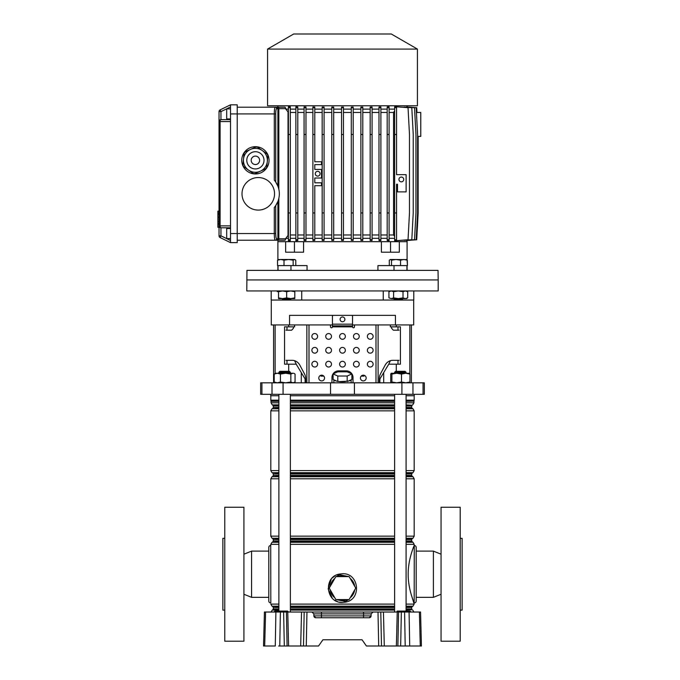 <?xml version="1.0" encoding="UTF-8"?>
<svg xmlns="http://www.w3.org/2000/svg" width="680" height="680" viewBox="0 0 680 680"><rect width="100%" height="100%" fill="white"/><g stroke="black" fill="none" stroke-linecap="round" stroke-linejoin="round"><path stroke-width="1.02" d="M274.057 612.025A0.476 0.476 0 0 0 274.533 611.558L283.33 611.558L283.62 612.025L380.791 612.025L381.488 646L378.7 646L378.003 612.025M405.314 611.073L405.161 611.073A0.476 0.476 0 0 0 404.685 611.541L397.026 611.541A0.476 0.476 0 0 1 397.511 611.073L405.161 611.073A0.476 0.476 0 0 0 404.685 611.541L404.685 611.558A0.476 0.476 0 0 1 404.209 612.025A0.476 0.476 0 0 0 404.685 611.558L406.215 612.025M287.742 612.025L288.6 646L318.563 646L322.915 639.778L362.058 639.778L366.409 646L397.876 646L398.574 612.025L401.353 612.025L400.664 646L397.876 646M306.969 612.025L306.272 646L303.493 646L304.181 612.025M288.6 646L284.317 646L283.62 612.025L280.398 612.025L279.769 646L284.317 646M279.769 646L278.647 646M264.69 646L263.534 646L264.426 612.025L265.582 612.025L264.69 646L275.281 646L275.901 612.025L280.398 612.025M420.282 646L419.399 612.025L420.554 612.025L421.438 646L400.664 646M405.203 646L404.583 612.025L401.353 612.025M404.583 612.025L409.079 612.025L409.7 646L406.325 646M419.399 612.025L409.079 612.025M265.582 612.025L275.901 612.025M313.828 613.887L311.916 612.025L321.436 612.025L321.436 613.887L313.828 613.887L313.879 615.902A1.912 1.912 0 0 0 315.792 617.771L313.879 615.902L321.436 615.902L321.436 613.887L363.545 613.887L363.545 615.902L371.093 615.902L369.18 617.771L315.792 617.771A1.912 1.912 0 0 1 313.879 615.902M371.152 613.887L363.545 613.887L363.545 612.025L373.065 612.025L371.152 613.887L371.093 615.902A1.912 1.912 0 0 1 369.18 617.771M398.574 612.025L380.791 612.025M362.058 639.778L322.915 639.778M396.55 612.025A0.476 0.476 0 0 0 397.026 611.558L397.026 611.541M410.423 611.541L405.832 611.558L405.442 611.073L410.057 611.073L410.423 611.541L404.685 611.541M282.192 611.558A0.476 0.476 0 0 1 281.707 612.025A0.476 0.476 0 0 0 282.192 611.558L274.533 611.541A0.476 0.476 0 0 1 275.009 611.073L282.668 611.073A0.476 0.476 0 0 0 282.192 611.541L283.33 611.541L282.94 611.073L287.563 611.073L287.929 611.541L283.33 611.558L287.929 611.541M224.774 610.113L222.861 610.113L222.861 538.339L224.774 538.339M243.916 641.215L224.774 641.215L224.774 507.238L243.916 507.238L243.916 641.215M270.716 602.939A1.912 1.912 0 0 1 268.796 601.018L268.796 547.425A1.912 1.912 0 0 1 270.716 545.513L270.81 602.939M268.796 597.337L251.575 597.337L251.575 551.115L268.796 551.115M243.916 554.2L251.575 551.115M243.916 594.244L251.575 597.337M278.885 544.348L270.81 544.348L270.716 545.513M460.198 610.113L462.111 610.113L462.111 538.339L460.198 538.339M441.056 641.215L441.056 507.238L460.198 507.238L460.198 641.215L441.056 641.215M414.264 602.939A1.912 1.912 0 0 0 416.177 601.018L416.177 547.425A1.912 1.912 0 0 0 414.264 545.513L414.171 602.939C414.383 603.177 408.085 589.738 408.17 574.226C408.085 558.722 414.383 545.258 414.171 545.513L414.264 545.513M416.177 597.337L433.406 597.337L433.406 551.115L416.177 551.115M441.056 554.2L433.406 551.115M441.056 594.244L433.406 597.337M337.96 576.615A12.342 12.342 0 0 1 347.021 576.615M347.021 599.582A12.342 12.342 0 0 1 337.96 599.582M334.806 597.771A12.342 12.342 0 0 1 330.276 589.917M330.276 586.279A12.342 12.342 0 0 1 334.806 578.433M339.464 602.131L342.49 602.454C325.839 603.381 323.025 576.649 339.481 574.064L342.49 573.75L339.481 574.064L339.711 574.795L336.115 576.615M335.665 576.954L330.098 586.593M330.098 589.611L335.665 599.25M336.115 599.582L345.287 601.4L348.857 599.582M342.49 573.75C359.142 572.823 361.938 599.548 345.517 602.131L342.49 602.454M339.056 574.167L336.812 574.914M334.824 575.968L332.265 578.017M331.279 579.13L328.151 588.846L332.265 598.179M334.815 600.227L336.787 601.281M337.144 601.426L337.756 601.656M350.166 578.433A12.342 12.342 0 0 1 354.697 586.279M354.697 589.917A12.342 12.342 0 0 1 350.166 597.771M411.23 594.515L414.171 604.104L406.087 604.104M349.316 599.25L354.875 589.611M354.875 586.593L349.316 576.954M348.857 576.615L339.711 574.795M349.12 576.615L335.861 576.615L329.23 588.098L335.861 599.582L349.12 599.582L355.75 588.098L349.12 576.615M350.948 379.89A8.611 2.227 180 0 1 348.118 381.166L351.883 379.474L351.883 373.932L347.183 371.824L337.79 371.824L333.098 373.932L333.098 379.474L336.855 381.166A8.611 2.227 180 0 1 334.024 379.89M345.321 381.582A8.611 2.227 180 0 1 342.49 381.709A8.611 2.227 180 0 1 339.66 381.582L348.118 381.166M411.392 324.929L411.392 382.823M270.716 394.306L270.716 395.743L278.885 395.743M290.368 395.743L394.604 395.743M406.087 395.743L414.264 395.743L414.264 394.306M261.919 382.823L424.311 382.823L424.311 394.306L260.661 394.306L260.661 382.823L261.919 382.823L261.919 394.306M271.192 290.955L271.192 300.041L301.733 300.041L301.733 290.955M383.24 290.955L383.24 300.041L400.988 300.041L400.988 299.089M271.286 300.041L271.286 324.929L289.544 324.929L289.544 315.358L395.428 315.358L395.428 324.929L413.686 324.929L413.686 300.041M396.278 324.929L396.278 326.842L400.418 326.842L400.418 364.166L388.773 364.166L390.337 360.723M379.865 382.823L379.865 378.998L388.773 364.166M383.69 372.623L383.69 382.823M288.694 324.929L288.694 326.842L284.563 326.842L284.563 364.166L296.2 364.166L301.282 372.623L301.282 382.823M285.949 360.332L292.162 360.332A9.571 8.84 90 0 1 299.812 365.118A9.571 8.84 90 0 0 294.635 360.723L296.2 364.166M294.635 324.929L294.635 326.842L288.694 326.842M301.282 372.623L305.116 378.998L305.116 382.823M289.544 324.929L332.444 324.929M352.537 324.929L395.428 324.929M396.278 326.842L390.337 326.842L390.337 324.929M286.986 326.842L286.986 330.191M286.986 360.332L286.986 364.166M397.995 326.842L397.995 330.191M397.995 360.332L397.995 364.166M336.855 381.166L339.66 381.582M333.098 373.932L337.79 376.031L347.183 376.031L347.183 381.582M337.79 376.031L337.79 381.582M347.183 376.031L351.883 373.932M361.165 376.125L364.021 376.125L364.021 375.258M320.951 375.258L320.951 376.125L323.816 376.125M332.12 376.125L333.098 376.125M351.883 376.125L352.861 376.125A6.698 6.698 0 0 1 353.013 377.561L353.013 382.823L353.013 377.561A6.698 6.698 0 0 0 346.315 370.863L338.657 370.863A6.698 6.698 0 0 0 331.959 377.561L331.959 382.823M410.159 290.955L438.192 290.955L438.192 279.947L246.789 279.947L438.192 279.947L438.022 270.376L246.959 270.376L246.789 290.955L410.159 290.955M283.985 299.089L283.985 300.041L413.788 300.041L413.788 290.955M278.885 372.3L279.846 371.339L289.416 371.339L290.368 372.3L278.885 372.3L278.885 373.252M395.565 371.339L405.127 371.339L406.087 372.3L394.604 372.3L395.565 371.339M275.536 382.823L274.193 382.015L277.304 382.823L280.415 382.015L285.634 382.823L290.853 382.015L292.961 382.823L295.06 382.015L293.726 382.823M274.193 374.068L277.304 373.252L280.415 374.068L285.634 373.252L292.961 373.252L290.853 374.068L285.634 373.252L275.536 373.252L274.193 374.068L274.193 382.015M293.726 373.252L295.06 374.068L293.726 373.252M280.415 374.068L280.415 382.015M295.06 374.068L295.06 382.015M290.853 374.068L290.853 382.015M409.496 373.286L391.255 373.252L390.728 374.068L390.728 382.015L391.306 382.823L391.892 382.015L396.695 382.823L401.506 382.015L405.73 382.823L409.964 382.015L409.385 382.823M409.385 373.252L409.964 374.068L405.73 373.252L401.506 374.068L396.695 373.252L391.892 374.068L391.306 373.252M409.964 374.068L409.964 382.015M401.506 374.068L401.506 382.015M391.892 374.068L391.892 382.015M340.094 319.379A2.389 2.389 0 0 0 342.49 321.767A2.389 2.389 0 0 0 344.879 319.379A2.389 2.389 0 0 0 342.49 316.982A2.389 2.389 0 0 0 340.094 319.379M367.37 336.413A2.873 2.873 0 0 0 370.243 339.286A2.873 2.873 0 0 0 373.116 336.413A2.873 2.873 0 0 0 370.243 333.54A2.873 2.873 0 0 0 367.37 336.413M353.49 336.413A2.873 2.873 0 0 0 356.363 339.286A2.873 2.873 0 0 0 359.236 336.413A2.873 2.873 0 0 0 356.363 333.54A2.873 2.873 0 0 0 353.49 336.413M339.618 336.413A2.873 2.873 0 0 0 342.49 339.286A2.873 2.873 0 0 0 345.355 336.413A2.873 2.873 0 0 0 342.49 333.54A2.873 2.873 0 0 0 339.618 336.413M325.737 336.413A2.873 2.873 0 0 0 328.61 339.286A2.873 2.873 0 0 0 331.483 336.413A2.873 2.873 0 0 0 328.61 333.54A2.873 2.873 0 0 0 325.737 336.413M311.865 336.413A2.873 2.873 0 0 0 314.738 339.286A2.873 2.873 0 0 0 317.602 336.413A2.873 2.873 0 0 0 314.738 333.54A2.873 2.873 0 0 0 311.865 336.413M367.37 350.285A2.873 2.873 0 0 0 370.243 353.158A2.873 2.873 0 0 0 373.116 350.285A2.873 2.873 0 0 0 370.243 347.421A2.873 2.873 0 0 0 367.37 350.285M353.49 350.285A2.873 2.873 0 0 0 356.363 353.158A2.873 2.873 0 0 0 359.236 350.285A2.873 2.873 0 0 0 356.363 347.421A2.873 2.873 0 0 0 353.49 350.285M339.618 350.285A2.873 2.873 0 0 0 342.49 353.158A2.873 2.873 0 0 0 345.355 350.285A2.873 2.873 0 0 0 342.49 347.421A2.873 2.873 0 0 0 339.618 350.285M325.737 350.285A2.873 2.873 0 0 0 328.61 353.158A2.873 2.873 0 0 0 331.483 350.285A2.873 2.873 0 0 0 328.61 347.421A2.873 2.873 0 0 0 325.737 350.285M311.865 350.285A2.873 2.873 0 0 0 314.738 353.158A2.873 2.873 0 0 0 317.602 350.285A2.873 2.873 0 0 0 314.738 347.421A2.873 2.873 0 0 0 311.865 350.285M367.37 364.166A2.873 2.873 0 0 0 370.243 367.038A2.873 2.873 0 0 0 373.116 364.166A2.873 2.873 0 0 0 370.243 361.293A2.873 2.873 0 0 0 367.37 364.166M353.49 364.166A2.873 2.873 0 0 0 356.363 367.038A2.873 2.873 0 0 0 359.236 364.166A2.873 2.873 0 0 0 356.363 361.293A2.873 2.873 0 0 0 353.49 364.166M339.618 364.166A2.873 2.873 0 0 0 342.49 367.038A2.873 2.873 0 0 0 345.355 364.166A2.873 2.873 0 0 0 342.49 361.293A2.873 2.873 0 0 0 339.618 364.166M325.737 364.166A2.873 2.873 0 0 0 328.61 367.038A2.873 2.873 0 0 0 331.483 364.166A2.873 2.873 0 0 0 328.61 361.293A2.873 2.873 0 0 0 325.737 364.166M311.865 364.166A2.873 2.873 0 0 0 314.738 367.038A2.873 2.873 0 0 0 317.602 364.166A2.873 2.873 0 0 0 314.738 361.293A2.873 2.873 0 0 0 311.865 364.166M360.434 378.037A2.873 2.873 0 0 0 363.307 380.911A2.873 2.873 0 0 0 366.171 378.037A2.873 2.873 0 0 0 363.307 375.173A2.873 2.873 0 0 0 360.434 378.037M318.801 378.037A2.873 2.873 0 0 0 321.674 380.911A2.873 2.873 0 0 0 324.547 378.037A2.873 2.873 0 0 0 321.674 375.173A2.873 2.873 0 0 0 318.801 378.037M305.677 378.666L305.677 382.823L305.677 378.666A9.571 8.84 90 0 0 304.487 373.881L299.812 365.118L304.487 373.881A9.571 8.84 90 0 1 305.677 378.666L305.677 378.666M293.42 326.842L293.42 328.278L291.644 330.191L285.949 330.191M329.57 324.929A0.96 0.96 0 0 1 330.523 325.881L330.523 326.842A0.96 0.96 0 0 0 331.483 327.802A0.96 0.96 0 0 0 332.444 326.842L332.444 316.31A0.96 0.96 0 0 1 333.396 315.358M355.411 324.929A0.96 0.96 0 0 0 354.45 325.881L354.45 326.842A0.96 0.96 0 0 1 353.49 327.802A0.96 0.96 0 0 1 352.537 326.842L332.444 326.842M399.024 360.332L392.819 360.332A9.571 8.84 -90 0 0 385.161 365.118L380.486 373.881A9.571 8.84 -90 0 0 379.304 378.666L379.304 382.823M391.561 326.842L391.561 328.278L393.329 330.191L399.024 330.191M332.444 325.881L352.537 325.881L352.537 316.31A0.96 0.96 0 0 0 351.577 315.358M352.537 325.881L352.537 326.842M407.082 270.376L407.082 265.591M407.082 259.922L407.082 241.672L399.33 241.672L407.082 241.672L407.082 240.465M277.89 259.87L277.89 241.672L285.642 241.672L285.642 252.195L303.577 252.195L303.577 241.672L381.395 241.672L381.395 252.195L390.532 252.195L390.532 241.672L399.33 241.672L399.33 252.195L390.532 252.195M277.89 270.376L277.89 265.591M278.043 270.376L278.043 265.591L295.783 265.591L295.783 260.194L294.466 259.471L293.148 260.194L293.148 265.591L307.046 265.591L307.046 270.376M377.935 270.376L377.935 265.591L406.929 265.591L406.929 270.376M277.89 240.236L277.89 241.672L390.532 241.672M294.44 252.195L294.44 241.672M417.605 136.399L420.767 136.399L420.767 112.472L416.423 112.472M418.157 136.399L418.157 212.959L416.721 239.751L407.082 240.507M278.843 198.296L278.843 238.799L285.838 238.799L285.073 240.236L237.218 240.236M406.283 240.397L416.168 239.751L417.605 212.959L417.605 134.487L416.168 107.686L406.283 107.049M404.166 240.346L414.519 239.751L415.956 212.959L415.956 134.487L414.519 107.686L404.166 107.091M400.716 240.329L411.8 239.751L413.236 212.959L413.236 134.487L411.8 107.686L400.716 107.117M395.794 240.712L394.647 240.626L394.647 239.751L396.559 239.751L396.559 240.712L395.794 240.712M394.647 238.323L389.096 238.323M387.183 107.686L387.183 240.499L389.096 240.609L389.096 106.837L387.183 106.939L387.183 107.686L389.096 107.686M387.183 238.323L380.894 238.323M380.894 212.959L378.981 212.959L378.981 240.431L380.894 240.507L380.894 106.939L378.981 107.015L378.981 107.686L380.894 107.686M378.981 238.323L372.079 238.323M370.166 107.686L370.166 240.388L372.079 240.44L372.079 107.007L370.166 107.058L370.166 107.686L372.079 107.686M370.166 238.323L362.797 238.323M360.885 107.686L360.885 240.354L362.797 240.388L362.797 107.049L360.885 107.083L360.885 107.686L362.797 107.686M360.885 238.323L353.2 238.323M351.288 107.686L351.288 240.346L353.2 240.363L353.2 107.083L351.288 107.1L351.288 107.686L353.2 107.686M351.288 238.323L343.442 238.323M341.53 240.346L343.442 240.346L341.538 240.346L341.53 239.751L343.442 239.751L343.442 240.346M341.53 238.323L333.684 238.323M331.772 107.686L331.772 240.363L333.684 240.346L333.684 107.1L331.772 107.083L331.772 107.686L333.684 107.686M331.772 238.323L324.088 238.323M322.167 107.686L322.167 240.388L324.088 240.354L324.088 107.083L322.167 107.049L322.167 107.686L324.088 107.686M322.167 238.323L314.798 238.323M314.798 240.388L312.885 240.44L312.885 239.751L314.798 239.751L314.798 240.388M312.885 238.323L305.983 238.323M304.07 107.686L304.07 240.507L305.983 240.431L305.983 107.015L304.07 106.939L304.07 107.686L305.983 107.686M304.07 238.323L297.78 238.323M295.868 107.686L295.868 240.609L297.78 240.507L297.78 106.939L295.868 106.837L295.868 107.686L297.78 107.686M295.868 238.323L290.317 238.323M288.405 107.686L288.405 240.712L290.317 240.626L290.317 106.82L288.405 106.734L288.405 107.686L290.317 107.686M288.405 238.323L285.838 238.323L288.405 234.965M285.838 238.799L285.838 238.323M416.976 112.472L416.721 107.686L407.082 106.981M277.89 105.774L277.89 107.21L285.073 107.21L285.838 108.647L278.843 108.647L278.843 189.338M288.405 109.123L285.838 109.123L285.838 108.647M295.868 109.123L290.317 109.123M304.07 109.123L297.78 109.123M312.885 109.123L305.983 109.123M312.885 239.751L312.885 107.007L314.798 107.058L314.798 161.755L321.504 161.755L321.504 164.628L314.798 164.628L314.798 169.413L321.504 169.413L321.504 178.024L314.798 178.024L314.798 182.809L321.504 182.809L321.504 185.682L314.798 185.682L314.798 239.751M322.167 109.123L314.798 109.123M331.772 109.123L324.088 109.123M341.53 109.123L333.684 109.123M343.442 107.091L341.53 107.091L343.451 107.091L343.442 239.751M351.288 109.123L343.442 109.123M360.885 109.123L353.2 109.123M370.166 109.123L362.797 109.123M378.981 109.123L372.079 109.123M387.183 109.123L380.894 109.123M394.647 109.123L389.096 109.123M394.647 239.751L394.647 106.82L395.794 106.734L396.559 106.734L396.559 174.667L406.13 174.667L406.13 191.887L397.519 191.887L397.519 184.237L396.559 184.237L396.559 239.751M407.082 105.774L407.082 106.939M417.418 105.774L267.554 105.774L267.554 49.087L417.418 49.087L417.418 105.774M417.418 49.087L391.298 34L293.683 34L267.554 49.087M378.981 112.472L372.079 112.472M370.166 112.472L362.797 112.472M387.183 112.472L380.894 112.472M394.647 110.899L393.541 112.472L389.096 112.472M378.981 234.965L372.079 234.965M370.166 234.965L362.797 234.965M387.183 234.965L380.894 234.965M393.541 112.472L393.541 234.965L394.647 236.547M393.541 234.965L389.096 234.965M360.885 112.472L353.2 112.472M360.885 234.965L353.2 234.965M351.288 112.472L343.442 112.472M351.288 234.965L343.442 234.965M341.53 112.472L333.684 112.472M341.53 234.965L333.684 234.965M331.772 112.472L324.088 112.472M331.772 234.965L324.088 234.965M322.167 112.472L314.798 112.472M322.167 234.965L314.798 234.965M304.07 112.472L297.78 112.472M312.885 112.472L305.983 112.472M304.07 234.965L297.78 234.965M312.885 234.965L305.983 234.965M295.868 112.472L290.317 112.472M295.868 234.965L290.317 234.965M288.405 112.472L285.838 109.123M288.031 112.472L288.031 234.965M401.344 177.055A2.389 2.389 0 0 0 398.947 179.452A2.389 2.389 0 0 0 401.344 181.84A2.389 2.389 0 0 0 403.733 179.452A2.389 2.389 0 0 0 401.344 177.055M394.647 212.959L396.559 212.959M394.647 134.487L396.559 134.487M394.647 107.686L396.559 107.686M276.632 238.799L277.899 238.799L277.899 201.433L275.706 205.623L275.706 233.537C275.765 236.708 276.08 238.459 276.632 238.799A1.436 1.411 90 0 1 275.221 240.236C274.661 239.81 274.354 237.575 274.295 233.537L237.218 233.537L237.218 104.822L230.52 104.822L220.107 109.896L230.52 104.822L230.52 121.567L220.107 121.567A1.912 0.842 -90 0 1 220.949 119.654L230.52 119.654L220.949 119.654A1.912 1.912 0 0 0 219.036 121.567L219.036 111.614A1.912 1.912 0 0 1 220.107 109.896A1.912 1.912 0 0 0 219.036 111.614L220.949 111.614L220.107 109.896M275.706 233.537L274.295 233.537L274.295 207.476A21.054 21.054 0 0 0 274.295 180.157L274.295 113.908C274.354 109.871 274.661 107.635 275.221 107.21L237.218 107.21M276.632 108.647C276.08 108.978 275.765 110.738 275.706 113.908L275.706 182.019L277.899 186.201L277.899 108.647L276.632 108.647A1.436 1.411 -90 0 0 275.221 107.21L285.073 107.21M255.4 146.684A13.634 13.634 0 0 0 241.766 160.327A13.634 13.634 0 0 0 255.4 173.961A13.634 13.634 0 0 0 269.042 160.327A13.634 13.634 0 0 0 255.4 146.684M258.273 177.548A16.269 16.269 0 0 0 242.003 193.817A16.269 16.269 0 0 0 258.273 210.086A16.269 16.269 0 0 0 274.541 193.817A16.269 16.269 0 0 0 258.273 177.548M276.462 240.236L276.488 240.236A1.436 1.411 90 0 0 277.899 238.799L278.843 238.799L278.843 240.236M230.52 233.537L230.52 242.624L220.107 237.55L230.52 242.624L237.218 242.624L237.218 233.537L230.52 233.537L230.52 121.567M230.52 228.514L226.695 228.514L226.695 238.561L230.52 238.561M230.52 227.792L220.949 227.792A1.912 0.842 -90 0 1 220.107 225.879L230.52 225.879M317.671 171.326A2.389 2.389 0 0 0 315.282 173.723A2.389 2.389 0 0 0 317.671 176.112A2.389 2.389 0 0 0 320.067 173.723A2.389 2.389 0 0 0 317.671 171.326M312.885 134.487L314.798 134.487M312.885 212.959L314.798 212.959M312.885 107.686L314.798 107.686M288.405 212.959L290.317 212.959M288.405 134.487L290.317 134.487M288.405 239.751L290.317 239.751M295.868 212.959L297.78 212.959M295.868 134.487L297.78 134.487M295.868 239.751L297.78 239.751M304.07 212.959L305.983 212.959M304.07 134.487L305.983 134.487M304.07 239.751L305.983 239.751M322.167 212.959L324.088 212.959M322.167 134.487L324.088 134.487M322.167 239.751L324.088 239.751M331.772 212.959L333.684 212.959M331.772 134.487L333.684 134.487M331.772 239.751L333.684 239.751M341.53 239.751L341.53 107.091M341.53 212.959L343.442 212.959M341.53 134.487L343.442 134.487M341.53 107.686L343.442 107.686M351.288 212.959L353.2 212.959M351.288 134.487L353.2 134.487M351.288 239.751L353.2 239.751M360.885 212.959L362.797 212.959M360.885 134.487L362.797 134.487M360.885 239.751L362.797 239.751M396.559 106.794L408.043 107.686L409.479 134.487L409.479 212.959L408.043 239.751L396.559 240.652M387.183 134.487L389.096 134.487M387.183 212.959L389.096 212.959M387.183 239.751L389.096 239.751M378.981 239.751L380.894 239.751M378.981 212.959L378.981 134.487L380.894 134.487M378.981 134.487L378.981 107.686M370.166 212.959L372.079 212.959M370.166 134.487L372.079 134.487M370.166 239.751L372.079 239.751M230.52 118.932L226.695 118.932L226.695 108.885L230.52 108.885M220.107 237.55L220.949 235.832L219.036 235.832A1.912 1.912 0 0 0 220.107 237.55A1.912 1.912 0 0 1 219.036 235.832L219.036 121.567A1.912 1.912 0 0 1 220.949 119.654L220.949 111.614L230.52 106.947M219.036 213.469L217.889 213.469L217.889 227.29L219.036 227.29L219.036 225.879L220.949 227.792L220.949 235.832L230.52 240.499M219.036 225.879A1.912 1.912 0 0 0 220.949 227.792A1.912 1.912 0 0 1 219.036 225.879L220.107 225.879L220.107 121.567L219.036 121.567M217.889 224.12L219.036 224.12M217.889 223.703L219.036 223.703M217.889 221.672L219.036 221.672M219.036 213.129L217.889 213.129L217.889 211.48L219.036 211.48M274.295 207.476L274.728 206.95M262.344 150.586L267.147 154.003A13.336 13.336 0 0 1 267.869 155.601L267.308 161.466A11.96 11.96 0 0 1 265.14 167.271A11.96 11.96 0 0 0 262.344 150.586A11.96 11.96 0 0 0 245.658 153.382A11.96 11.96 0 0 1 262.344 150.586A11.96 11.96 0 0 1 265.14 167.271A11.96 11.96 0 0 1 248.455 170.068A11.96 11.96 0 0 1 250.435 149.439L255.799 146.999A13.336 13.336 0 0 1 257.55 147.16L262.344 150.586A11.96 11.96 0 0 0 250.435 149.439L245.08 151.886A13.336 13.336 0 0 0 244.06 153.315L243.491 159.18A11.96 11.96 0 0 0 260.363 171.207L255 173.655A13.336 13.336 0 0 1 253.257 173.485L243.661 166.643A13.336 13.336 0 0 1 242.93 165.044L243.491 159.18M260.363 171.207L265.727 168.768A13.336 13.336 0 0 0 266.747 167.331L267.308 161.466M258.833 162.767A4.208 4.208 0 0 0 257.848 156.893A4.208 4.208 0 0 0 251.974 157.879A4.208 4.208 0 0 0 252.96 163.752A4.208 4.208 0 0 0 258.833 162.767M291.346 298.613L290.87 299.089L282.447 299.089L281.971 298.613M293.148 260.194L288.583 259.471L284.019 260.194L284.019 265.591M295.783 260.194L294.466 259.471L280.78 259.471L277.534 260.194L277.534 265.591M277.534 260.194L278.851 259.471M284.019 260.194L280.78 259.471L278.188 259.666M295.137 259.666L294.466 259.471M282.591 298.613L286.662 297.882L290.725 298.613L278.528 298.613L278.528 297.882L282.591 298.613M290.725 298.613L294.797 298.613L294.797 297.882L290.725 298.613M294.797 290.955L294.797 291.677L290.725 290.955L286.662 291.677L282.591 290.955L278.528 291.677L278.528 290.955M286.662 291.677L286.662 297.882M278.528 291.677L278.528 297.882M294.797 291.677L294.797 297.882M407.082 259.87L407.439 265.591L407.328 260.194L403.937 259.471L400.537 260.194L400.537 265.591M403.002 298.613L402.526 299.089L394.102 299.089L393.626 298.613M406.224 259.471L407.328 260.194M389.3 260.194L389.3 265.591L391.519 265.591L391.519 260.194L390.413 259.471L389.3 260.194M400.537 260.194L396.032 259.471L391.519 260.194M406.691 259.607L390.413 259.471M278.528 291.116L277.27 291.677M390.184 290.955L388.926 291.677L388.926 297.882L391.272 298.613L388.926 297.882M406.453 290.955L407.711 291.677L405.356 290.955L403.01 291.677L398.319 290.955L393.618 291.677L391.272 290.955L388.926 291.677M406.453 298.613L405.356 298.613L407.711 297.882L406.453 298.613M405.356 298.613L391.272 298.613L393.618 297.882L398.319 298.613L403.01 297.882L405.356 298.613M407.711 291.677L407.711 297.882M403.01 291.677L403.01 297.882M393.618 291.677L393.618 297.882M286.407 612.025L287.096 646M301.537 612.025L300.671 646M383.435 612.025L384.302 646M397.239 612.025L396.372 646M321.436 617.771L321.436 615.902L363.545 615.902L363.545 617.771M397.026 611.558L404.685 611.558A0.476 0.476 0 0 1 404.209 612.025M403.733 612.025L403.733 611.073M397.995 612.025L397.995 611.073M281.24 612.025L281.24 611.073M275.502 612.025L275.502 611.073M287.929 611.558L288.32 612.025M410.423 611.558L410.813 612.025M282.668 611.073A0.476 0.476 0 0 0 282.192 611.541M345.287 601.4L345.517 602.131M290.368 608.923L394.604 608.923M406.087 608.923L411.68 608.923L412.156 609.756L406.087 609.756M394.604 609.756L290.368 609.756M290.368 606.645L394.604 606.645M406.087 606.645L412.156 606.645L411.68 607.469L406.087 607.469M394.604 607.469L290.368 607.469M290.368 540.974L394.604 540.974M406.087 540.974L411.68 540.974L412.156 541.807L406.087 541.807M394.604 541.807L290.368 541.807M290.368 538.696L394.604 538.696M406.087 538.696L412.156 538.696L411.68 539.529L406.087 539.529M394.604 539.529L290.368 539.529M290.368 473.144L394.604 473.144M406.087 473.144L412.156 473.144L411.68 473.969L406.087 473.969M394.604 473.969L290.368 473.969M290.368 475.422L394.604 475.422M406.087 475.422L411.68 475.422L412.156 476.255L406.087 476.255M394.604 476.255L290.368 476.255M290.368 405.195L394.604 405.195M406.087 405.195L412.156 405.195L411.68 406.028L406.087 406.028M394.604 406.028L290.368 406.028M290.368 407.473L394.604 407.473M406.087 407.473L411.68 407.473L412.156 408.306L406.087 408.306M394.604 408.306L290.368 408.306M290.368 401.149L394.604 401.149M406.087 401.149L413.967 401.149L406.087 401.336M394.604 401.336L290.368 401.336M271.048 612.153L272.247 610.087L278.885 610.087M290.368 610.087L394.604 610.087M394.604 606.178L290.368 606.178M278.885 606.178L272.008 606.178L270.81 604.104L278.885 604.104M290.368 604.104L394.604 604.104M394.604 404.863L290.368 404.863M278.885 404.863L272.247 404.863L271.048 402.789L278.885 402.789M290.368 402.789L394.604 402.789M394.604 410.848L290.368 410.848M278.885 410.848L270.81 410.848L272.008 408.774L278.885 408.774M290.368 408.774L394.604 408.774M394.604 472.677L290.368 472.677M278.885 472.677L272.008 472.677L270.81 470.602L278.885 470.602M290.368 470.602L394.604 470.602M394.604 478.796L290.368 478.796M278.885 478.796L270.81 478.796L272.008 476.723L278.885 476.723M290.368 476.723L394.604 476.723M394.604 544.348L290.368 544.348M270.81 544.348L272.008 542.274L278.885 542.274M290.368 542.274L394.604 542.274M394.604 538.229L290.368 538.229M278.885 538.229L272.008 538.229L270.81 536.154L278.885 536.154M290.368 536.154L394.604 536.154M270.81 395.743L270.81 400.188L278.885 400.188M290.368 400.188L394.604 400.188M270.81 400.188L271.005 401.149L278.885 401.149M278.885 609.756L272.247 610.087M278.885 607.469L273.3 607.469L273.3 608.923L278.885 608.923M272.008 606.178L278.885 606.645M278.885 541.807L272.008 542.274M278.885 539.529L273.3 539.529L273.3 540.974L278.885 540.974M272.008 538.229L278.885 538.696M278.885 476.255L272.008 476.723M278.885 473.969L273.3 473.969L273.3 475.422L278.885 475.422M272.008 472.677L278.885 473.144M278.885 408.306L272.008 408.774M278.885 406.028L273.3 406.028L273.3 407.473L278.885 407.473M272.247 404.863L278.885 405.195M278.885 401.336L271.048 401.336L271.048 402.789M406.087 402.789L413.925 402.789L413.925 401.336M412.156 405.195L406.087 404.863M406.087 408.774L412.973 408.774L412.156 408.306M406.087 470.602L414.171 470.602L414.171 410.848L406.087 410.848M412.156 473.144L412.973 472.677L406.087 472.677M406.087 476.723L412.973 476.723L412.156 476.255M406.087 536.154L414.171 536.154L414.171 478.796L406.087 478.796M412.156 538.696L412.973 538.229L406.087 538.229M406.087 542.274L412.973 542.274L412.156 541.807M414.171 545.513L414.171 544.348L406.087 544.348M412.156 606.645L412.973 606.178L406.087 606.178M406.087 610.087L412.156 609.756M406.087 400.188L414.171 400.188L413.967 401.149M396.278 364.166L396.278 371.339M288.694 364.166L288.694 371.339M423.053 382.823L423.053 394.306M272.008 382.823L272.008 394.306M283.067 382.823L283.067 394.306M330.548 382.823L330.548 394.306M354.425 382.823L354.425 394.306M401.905 382.823L401.905 394.306M412.964 382.823L412.964 394.306M275.137 324.929L275.137 373.49M409.836 324.929L409.836 373.779M409.836 382.304L409.836 382.823M306.867 382.823L306.867 324.929M308.992 324.929L308.992 382.823M375.989 382.823L375.989 324.929M378.114 324.929L378.114 382.823M332.444 324.164L352.537 324.164M394.009 265.591L394.009 270.376M290.964 265.591L290.964 270.376M275.706 113.908L230.52 113.908M278.843 107.21L278.843 108.647L277.899 108.647A1.436 1.411 -90 0 0 276.488 107.21M217.889 223.95L219.036 223.95L217.889 223.95M217.889 217.269L219.036 217.269M217.889 214.327L219.036 214.327L217.889 214.327M248.387 155.32A8.611 8.611 0 0 0 250.401 167.339A8.611 8.611 0 0 0 262.412 165.325A8.611 8.611 0 0 0 260.398 153.315A8.611 8.611 0 0 0 248.387 155.32M410.057 611.073L411.017 612.025M287.563 611.073L288.524 612.025M270.81 478.796L270.81 536.154M270.81 410.848L270.81 470.602M411.68 406.028L411.68 407.473M411.68 473.969L411.68 475.422M411.68 539.529L411.68 540.974M411.68 607.469L411.68 608.923M414.171 395.743L414.171 400.188M412.973 538.229L414.171 536.154M414.171 544.348L412.973 542.274M414.171 478.796L412.973 476.723M412.973 472.677L414.171 470.602M414.171 410.848L412.973 408.774M412.734 404.863L413.925 402.789M412.973 606.178L414.171 604.104M413.925 612.153L412.734 610.087M273.3 407.473L272.816 408.306M272.816 405.195L273.3 406.028M273.3 475.422L272.816 476.255M272.816 473.144L273.3 473.969M272.816 538.696L273.3 539.529M273.3 540.974L272.816 541.807M272.816 606.645L273.3 607.469M273.3 608.923L272.816 609.756M351.101 382.823L351.101 379.822M273.581 324.929L273.581 382.823M333.872 382.823L333.872 379.822M290.368 612.025L290.368 394.306M290.368 373.252L290.368 372.3M278.885 611.073L278.885 394.306M394.604 612.025L394.604 394.306M394.604 373.252L394.604 372.3M406.087 611.073L406.087 394.306M406.087 373.252L406.087 372.3M217.889 211.14L219.036 211.14M217.889 224.034L219.036 224.034"/></g></svg>
